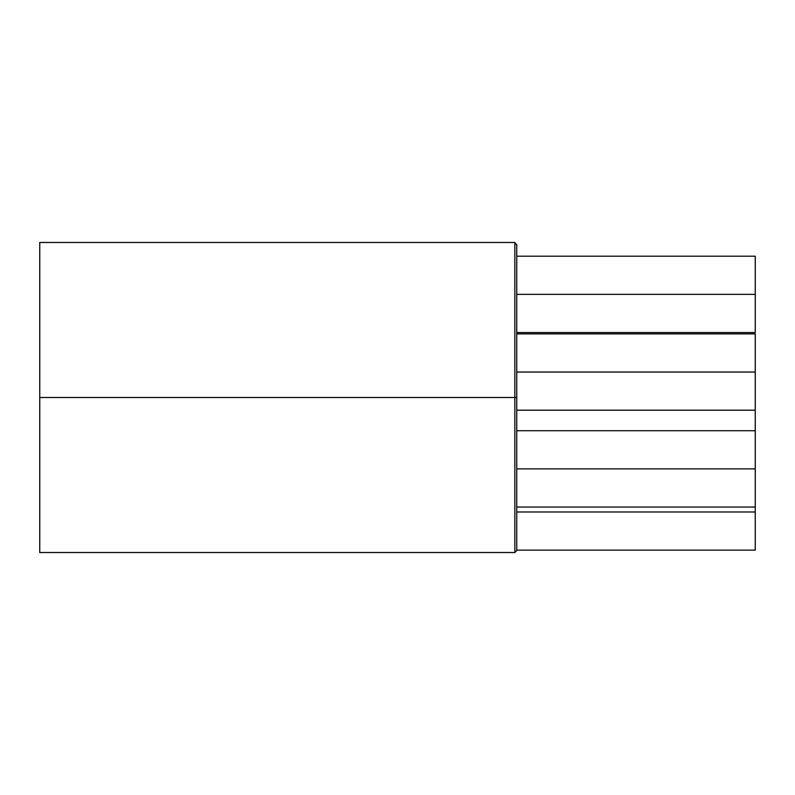 <?xml version="1.0" encoding="UTF-8"?>
<svg xmlns="http://www.w3.org/2000/svg" width="795" height="795" viewBox="0 0 795 795"><rect width="100%" height="100%" fill="white"/><g stroke="black" fill="none" stroke-linecap="round" stroke-linejoin="round"><path stroke-width="1.19" d="M516.75 256.04L516.75 550.617L516.75 397.5L514.842 397.5L514.842 552.525L514.842 397.5L39.75 397.5L39.75 552.525L514.842 552.525L514.842 242.475L516.75 245.118L516.75 244.383M755.25 430.721L755.25 372.03L516.75 372.03L755.25 372.03L755.25 333.87L755.25 468.881L516.75 468.881L755.25 468.881L755.25 430.721L516.75 430.721M755.25 507.041L755.25 468.881L755.25 511.98L516.75 511.98L755.25 511.98L755.25 507.041L516.75 507.041M755.25 294.359L516.75 294.359L755.25 294.359L755.25 256.199L755.25 332.519L755.25 294.359M755.25 550.14L755.25 511.98L755.25 550.14L516.75 550.14M39.75 552.525L39.75 242.475L39.75 397.5L516.75 397.5L516.75 532.541M516.75 549.882L516.75 550.617L516.75 549.882M514.842 397.5L514.842 242.475L514.842 397.5M516.75 397.5L516.75 244.383L516.75 397.5M514.842 552.525L516.75 550.617M516.75 410.19L755.25 410.19M516.75 332.519L755.25 332.519M39.75 242.475L514.842 242.475M516.75 333.87L755.25 333.87L516.75 333.87M516.75 256.199L755.25 256.199L516.75 256.199"/></g></svg>
